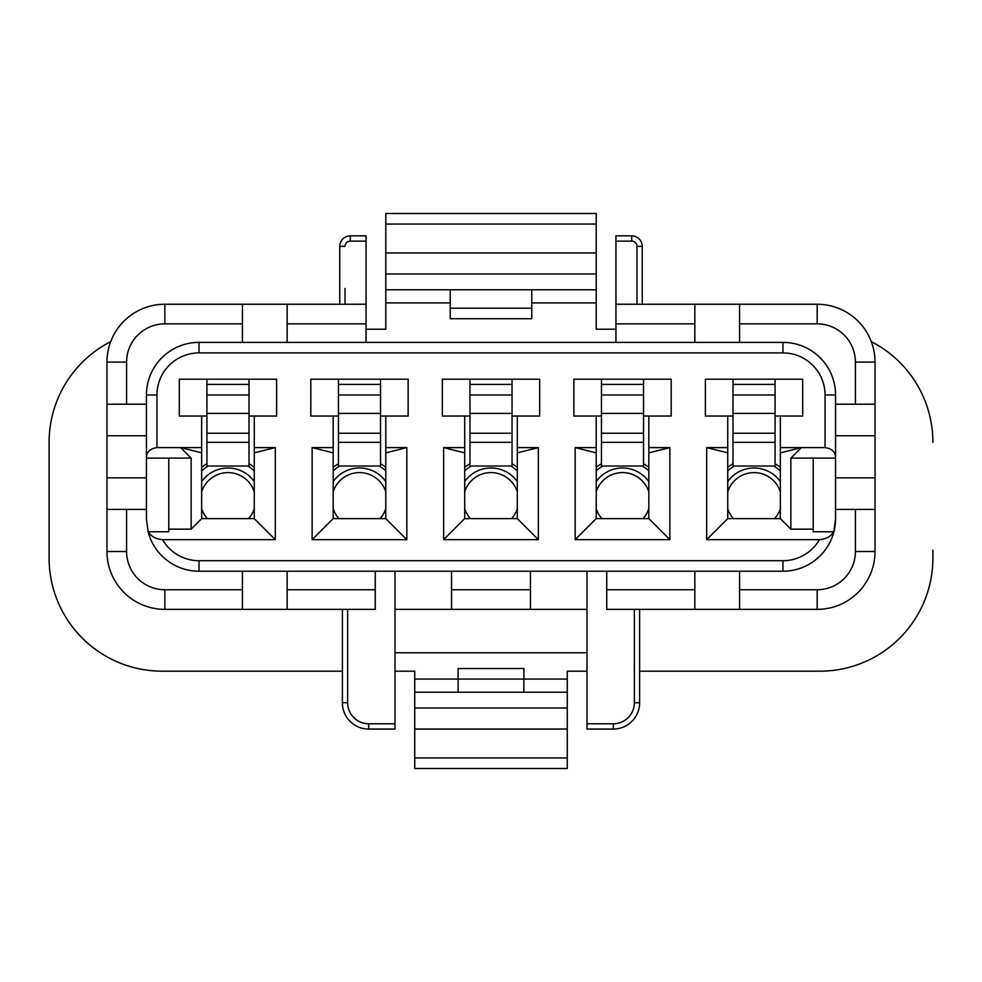 <?xml version="1.0" encoding="UTF-8"?>
<svg xmlns="http://www.w3.org/2000/svg" width="982" height="982" viewBox="0 0 982 982"><rect width="100%" height="100%" fill="white"/><g stroke="black" fill="none" stroke-linecap="round" stroke-linejoin="round"><path stroke-width="1.47" d="M587.003 652.772L394.997 652.772M639.613 671.185L819.798 671.185A113.102 113.102 0 0 0 932.9 558.071L932.9 550.178M333.18 447.596L312.141 447.596L333.18 452.862L333.18 416.037L338.434 416.037M406.83 539.658L406.83 447.596L385.791 452.862L385.791 518.619L406.83 539.658L312.141 539.658L312.141 447.596M406.83 447.596L385.791 447.596L385.791 416.037L408.144 416.037L408.144 379.212L310.815 379.212L310.815 416.037L333.18 416.037M385.791 452.862L385.791 447.596M380.525 416.037L385.791 416.037M380.525 379.212L380.525 384.392L338.434 384.392L338.434 460.754L338.459 466.008L380.513 466.008L380.574 460.754M338.434 442.342L380.525 442.342L380.525 460.754M380.525 384.392L380.525 442.342M338.434 384.392L338.434 379.212M408.144 416.037L408.144 379.212M310.815 379.212L310.815 416.037M385.791 518.619L333.18 518.619L312.141 539.658M333.18 518.619L333.18 452.862M512.039 416.037L539.658 416.037L539.658 379.212L442.342 379.212L442.342 416.037L469.961 416.037M469.912 460.754L469.973 466.008L512.027 466.008L512.088 460.754M512.039 379.212L512.039 384.392L469.961 384.392L469.961 442.342L512.039 442.342L512.039 460.754M469.961 442.342L469.961 460.754M512.039 384.392L512.039 442.342M469.961 384.392L469.961 379.212M539.658 416.037L539.658 379.212M442.342 379.212L442.342 416.037M464.695 447.596L443.655 447.596L464.695 452.862L464.695 416.037M517.305 447.596L538.345 447.596L517.305 452.862L517.305 416.037M517.305 452.862L517.305 518.619L538.345 539.658L443.655 539.658L443.655 447.596M538.345 447.596L538.345 539.658M517.305 518.619L464.695 518.619L443.655 539.658M464.695 518.619L464.695 452.862M643.566 416.037L671.185 416.037L671.185 379.212L573.856 379.212L573.856 416.037L601.475 416.037M601.426 460.754L601.487 466.008L643.541 466.008L643.566 442.342L601.475 442.342L601.475 460.754M643.566 379.212L643.566 442.342M643.566 384.392L601.475 384.392L601.475 442.342M601.475 384.392L601.475 379.212M671.185 416.037L671.185 379.212M573.856 379.212L573.856 416.037M596.209 447.596L575.17 447.596L596.209 452.862L596.209 416.037M648.82 447.596L669.859 447.596L648.82 452.862L648.82 416.037M648.82 452.862L648.82 518.619L669.859 539.658L575.17 539.658L575.17 447.596M669.859 447.596L669.859 539.658M648.82 518.619L596.209 518.619L575.17 539.658M596.209 518.619L596.209 452.862M254.264 518.619L275.316 539.658L275.316 447.596L254.264 452.862L254.264 518.619L201.666 518.619L191.134 529.138L168.781 529.138L168.781 531.765L148.442 531.765C150.995 536.418 155.708 539.057 162.582 539.658A42.091 42.091 0 0 0 199.027 560.71L782.973 560.71A42.091 42.091 0 0 0 819.418 539.658C826.292 539.057 831.005 536.418 833.558 531.765L813.219 531.765L813.219 529.138L790.866 529.138L790.866 458.115L801.386 447.596L780.334 452.862L780.334 518.619L727.736 518.619L727.736 452.862L706.684 447.596L727.736 447.596L727.736 452.862M739.569 342.387L739.569 323.864L817.159 323.864A38.249 38.249 0 0 1 855.408 362.113L855.408 404.203L875.036 404.203L875.036 362.113A57.864 57.864 0 0 0 817.159 304.248L694.851 304.248L694.851 342.387M855.408 404.203L835.572 404.203M875.036 404.203L875.036 435.762L835.572 435.762M835.572 477.853L875.036 477.853L875.036 435.762M813.219 529.138L813.219 458.115L835.572 458.115L835.572 394.997A52.611 52.611 0 0 0 782.973 342.387L199.027 342.387A52.611 52.611 0 0 0 146.428 394.997L146.428 458.115L191.134 458.115L191.134 529.138M790.866 458.115L813.219 458.115M835.572 518.619A52.611 52.611 0 0 1 833.902 531.765L835.572 518.619L835.572 458.115C835.572 452.137 832.061 448.627 825.052 447.596L825.052 394.997L835.572 394.997M694.851 589.74L694.851 609.368L606.741 609.368L606.741 589.74L694.851 589.74L694.851 571.229M606.741 589.74L606.741 571.229M587.003 571.229L587.003 729.049L613.308 729.049A26.305 26.305 0 0 0 639.613 702.744L639.613 609.368M587.003 609.368L530.452 609.368L530.452 571.229M530.452 609.368L451.548 609.368L451.548 571.229M451.548 589.74L530.452 589.74M451.548 609.368L394.997 609.368M394.997 571.229L394.997 729.049L368.692 729.049A26.305 26.305 0 0 1 342.387 702.744L342.387 609.368M146.428 435.762L106.964 435.762L106.964 551.503A57.864 57.864 0 0 0 164.841 609.368L287.149 609.368L287.149 589.74L375.259 589.74L375.259 571.229M287.149 589.74L287.149 571.229M110.708 341.638L110.708 341.638A113.102 113.102 0 0 0 49.1 442.342L49.1 550.178M385.791 224.068L596.209 224.068L596.209 213.499L385.791 213.499L385.791 289.776L596.209 289.776L596.209 329.228L615.947 329.228M385.791 252.951L596.209 252.951L596.209 289.776M596.209 224.068L596.209 252.951M366.053 329.228L385.791 329.228L385.791 289.776M531.765 289.776L531.765 318.708L450.235 318.708L450.235 308.188L531.765 308.188M450.235 289.776L450.235 308.188M366.053 342.387L366.053 235.852L350.279 235.852A10.52 10.52 0 0 0 339.76 246.372L339.76 304.248M242.431 304.248L242.431 323.864L164.841 323.864L164.841 304.248L287.149 304.248L287.149 342.387M366.053 323.864L287.149 323.864M366.053 304.248L287.149 304.248M242.431 323.864L242.431 342.387M825.052 394.997A42.091 42.091 0 0 0 782.973 352.906L199.027 352.906A42.091 42.091 0 0 0 156.948 394.997L156.948 447.596C149.939 448.627 146.428 452.137 146.428 458.115L146.428 518.619L148.098 531.765A52.611 52.611 0 0 0 199.027 571.229L782.973 571.229A52.611 52.611 0 0 0 833.902 531.765A52.611 52.611 0 0 1 782.973 571.229L782.973 560.71M168.781 529.138L168.781 458.115M275.316 539.658L162.582 539.658M275.316 447.596L254.264 447.596L254.264 416.037L276.629 416.037L276.629 379.212L179.301 379.212L179.301 416.037L206.92 416.037M254.264 452.862L254.264 447.596M249.011 416.037L254.264 416.037M249.011 379.212L249.011 384.392L206.92 384.392L206.92 460.754L206.944 466.008L248.986 466.008L249.06 460.754M206.92 442.342L249.011 442.342L249.011 460.754M249.011 384.392L249.011 442.342M206.92 384.392L206.92 379.212M276.629 416.037L276.629 379.212M179.301 379.212L179.301 416.037M201.666 416.037L201.666 447.596L180.614 447.596L191.134 458.115M201.666 518.619L201.666 447.596M201.666 452.862L180.614 447.596L156.948 447.596M106.964 477.853L146.428 477.853M106.964 435.762L106.964 404.203L146.428 404.203M164.841 323.864A38.249 38.249 0 0 0 126.592 362.113L126.592 404.203M164.841 304.248A57.864 57.864 0 0 0 106.964 362.113L106.964 404.203M106.964 509.413L146.428 509.413M126.592 509.413L126.592 551.503A38.249 38.249 0 0 0 164.841 589.74L242.431 589.74L242.431 571.229M242.431 589.74L242.431 609.368M287.149 609.368L375.259 609.368L375.259 589.74M739.569 571.229L739.569 609.368L694.851 609.368M739.569 609.368L817.159 609.368A57.864 57.864 0 0 0 875.036 551.503L875.036 509.413L835.572 509.413M739.569 589.74L817.159 589.74A38.249 38.249 0 0 0 855.408 551.503L855.408 509.413M875.036 477.853L875.036 509.413M780.334 452.862L780.334 447.596L825.052 447.596M780.334 518.619L790.866 529.138M775.08 416.037L802.699 416.037L802.699 379.212L705.371 379.212L705.371 416.037L732.989 416.037M732.94 460.754L733.014 466.008L775.056 466.008L775.08 442.342L732.989 442.342L732.989 460.754M775.08 379.212L775.08 442.342M775.08 384.392L732.989 384.392L732.989 442.342M732.989 384.392L732.989 379.212M802.699 416.037L802.699 379.212M780.334 447.596L780.334 416.037M705.371 379.212L705.371 416.037M727.736 416.037L727.736 447.596M727.736 518.619L706.684 539.658L706.684 447.596M819.418 539.658L706.684 539.658M694.851 323.864L615.947 323.864L615.947 342.387M739.569 323.864L739.569 304.248M694.851 304.248L615.947 304.248L615.947 235.852L631.721 235.852A10.52 10.52 0 0 1 642.24 246.372L642.24 304.248M615.947 323.864L615.947 304.248M871.292 341.638A113.102 113.102 0 0 1 932.9 442.342M342.387 671.185L162.202 671.185A113.102 113.102 0 0 1 49.1 558.071L49.1 442.342M587.003 671.185L567.277 671.185L567.277 692.224L414.723 692.224L414.723 671.185L394.997 671.185M414.723 768.501L567.277 768.501L567.277 729.049L414.723 729.049L414.723 768.501M567.277 692.224L567.277 729.049M414.723 692.224L414.723 729.049M414.723 679.065L523.885 679.065L523.885 692.224M567.277 679.065L523.885 679.065L523.885 668.546L458.115 668.546L458.115 692.224M248.544 518.619A27.619 27.619 0 0 0 254.264 508.627M254.264 491.786A27.619 27.619 0 0 0 201.666 491.786M201.666 508.627A27.619 27.619 0 0 0 207.374 518.619M385.791 491.786A27.619 27.619 0 0 0 333.18 491.786M333.18 508.627A27.619 27.619 0 0 0 338.9 518.619M380.071 518.619A27.619 27.619 0 0 0 385.791 508.627M517.305 491.786A27.619 27.619 0 0 0 464.695 491.786M464.695 508.627A27.619 27.619 0 0 0 470.415 518.619M511.585 518.619A27.619 27.619 0 0 0 517.305 508.627M643.1 518.619A27.619 27.619 0 0 0 648.82 508.627M648.82 491.786A27.619 27.619 0 0 0 596.209 491.786M596.209 508.627A27.619 27.619 0 0 0 601.929 518.619M780.334 491.786A27.619 27.619 0 0 0 727.736 491.786M727.736 508.627A27.619 27.619 0 0 0 733.456 518.619M774.626 518.619A27.619 27.619 0 0 0 780.334 508.627M727.736 467.358A42.091 42.091 0 0 1 732.977 463.762M775.093 463.762A42.091 42.091 0 0 1 780.334 467.358M596.209 467.358A42.091 42.091 0 0 1 601.463 463.762M643.566 463.762A42.091 42.091 0 0 1 648.82 467.358M464.695 467.358A42.091 42.091 0 0 1 469.948 463.762M512.052 463.762A42.091 42.091 0 0 1 517.305 467.358M333.18 467.358A42.091 42.091 0 0 1 338.434 463.762M380.537 463.762A42.091 42.091 0 0 1 385.791 467.358M201.666 467.358A42.091 42.091 0 0 1 206.907 463.762M249.023 463.762A42.091 42.091 0 0 1 254.264 467.358M338.434 433.234L380.525 433.234M338.434 413.41L380.525 413.41M338.434 394.997L380.525 394.997M469.961 433.234L512.039 433.234M469.961 413.41L512.039 413.41M469.961 394.997L512.039 394.997M601.475 433.234L643.566 433.234M601.475 413.41L643.566 413.41M601.475 394.997L643.566 394.997M855.408 362.113L875.036 362.113M639.613 702.744L634.36 702.744A21.039 21.039 0 0 1 613.308 723.783L587.003 723.783L613.308 723.783L613.308 729.049M634.36 702.744L634.36 609.368M394.997 723.783L368.692 723.783L368.692 729.049A26.305 26.305 0 0 1 342.387 702.744L347.64 702.744L347.64 609.368M368.692 723.783A21.039 21.039 0 0 1 347.64 702.744M385.791 273.99L596.209 273.99M385.791 302.935L450.235 302.935M531.765 302.935L596.209 302.935M339.76 246.372L345.013 246.372A5.266 5.266 0 0 1 350.279 241.118L366.053 241.118L350.279 241.118L350.279 235.852M345.013 304.248L345.013 288.463M782.973 352.906L782.973 342.387M199.027 352.906L199.027 342.387M199.027 560.71L199.027 571.229A52.611 52.611 0 0 1 148.098 531.765M206.92 433.234L249.011 433.234M206.92 413.41L249.011 413.41M206.92 394.997L249.011 394.997M156.948 394.997L146.428 394.997M126.592 362.113L106.964 362.113M126.592 551.503L106.964 551.503M164.841 589.74L164.841 609.368M817.159 589.74L817.159 609.368M855.408 551.503L875.036 551.503M732.989 433.234L775.08 433.234M732.989 413.41L775.08 413.41M732.989 394.997L775.08 394.997M817.159 323.864L817.159 304.248M615.947 241.118L631.721 241.118A5.266 5.266 0 0 1 636.987 246.372L636.987 304.248M636.987 246.372L642.24 246.372A10.52 10.52 0 0 0 631.721 235.852L631.721 241.118M414.723 757.932L567.277 757.932M414.723 708.01L567.277 708.01M727.736 470.795A39.452 39.452 0 0 1 734.352 466.008M727.736 481.61A32.21 32.21 0 0 1 780.334 481.61M773.718 466.008A39.452 39.452 0 0 1 780.334 470.795M642.203 466.008A39.452 39.452 0 0 1 648.82 470.795M648.82 481.61A32.21 32.21 0 0 0 596.209 481.61M596.209 470.795A39.452 39.452 0 0 1 602.838 466.008M464.695 470.795A39.452 39.452 0 0 1 471.311 466.008M464.695 481.61A32.21 32.21 0 0 1 517.305 481.61M510.689 466.008A39.452 39.452 0 0 1 517.305 470.795M333.18 470.795A39.452 39.452 0 0 1 339.797 466.008M333.18 481.61A32.21 32.21 0 0 1 385.791 481.61M379.162 466.008A39.452 39.452 0 0 1 385.791 470.795M201.666 481.61A32.21 32.21 0 0 1 254.264 481.61M247.648 466.008A39.452 39.452 0 0 1 254.264 470.795M201.666 470.795A39.452 39.452 0 0 1 208.282 466.008"/></g></svg>
